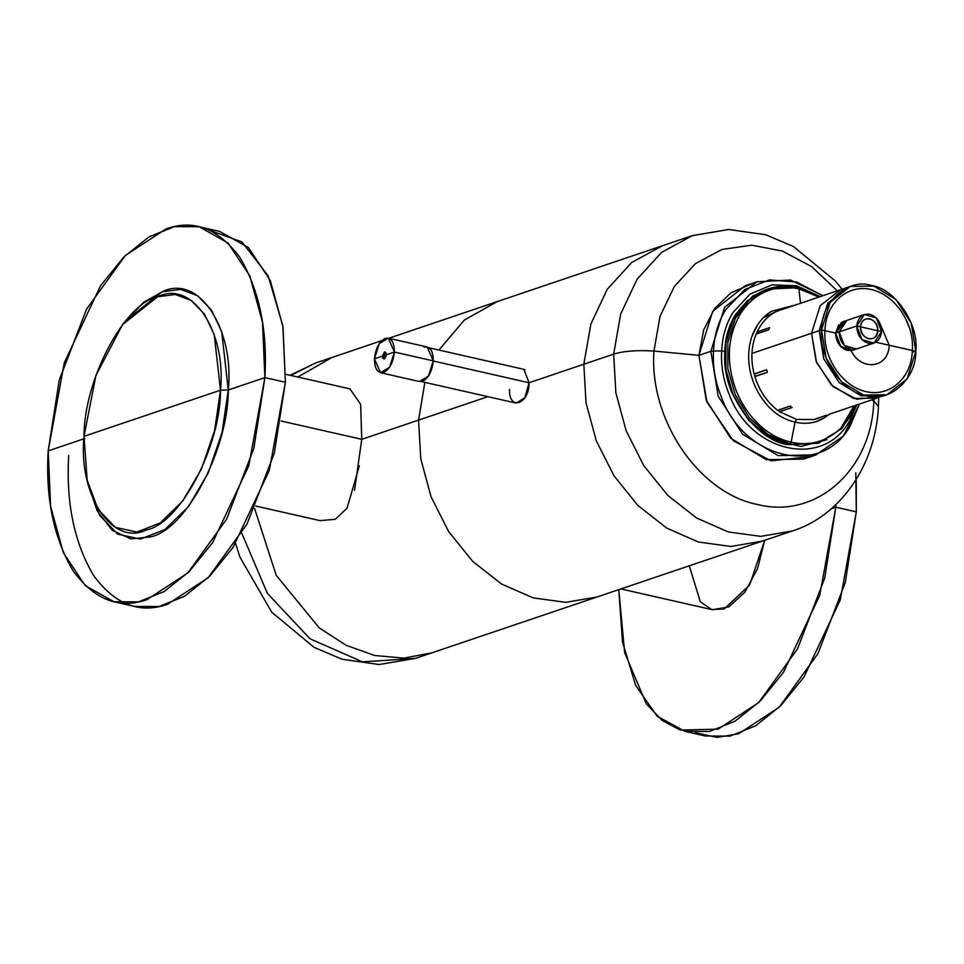 <?xml version="1.0" encoding="UTF-8"?>
<svg xmlns="http://www.w3.org/2000/svg" width="964" height="964" viewBox="0 0 964 964"><rect width="100%" height="100%" fill="white"/><g stroke="black" fill="none" stroke-linecap="round" stroke-linejoin="round"><path stroke-width="1.45" d="M388.347 338.171L427.221 346.992L433.27 360.885L394.397 352.053L388.347 338.171L379.274 343.606L374.454 358.801L394.397 352.053C393.252 362.56 389.637 369.369 383.564 372.49C377.599 373.442 374.562 368.875 374.454 358.801C375.611 348.305 379.214 341.485 385.287 338.376C391.251 337.424 394.288 341.979 394.397 352.053L374.454 358.801L380.503 372.694L389.589 367.26L394.397 352.053L433.27 360.885L428.45 376.081L419.376 381.515L380.503 372.694M418.762 381.334L422.437 381.31C428.51 378.201 432.113 371.381 433.27 360.885C433.161 350.812 430.125 346.245 424.16 347.197M689.308 565.796L700.298 601.789L711.721 609.537L724.169 608.959L749.606 585.112L764.681 540.31L757.547 568.639L744.774 592.33L728.76 606.934L712.504 609.742L620.876 588.932M718.084 729.146L680.198 730.073L662.16 720.457L646.266 703.744L624.66 652.64L618.792 589.643L622.503 641.964L635.674 685.452L657.111 716.168L684.898 731.363L709.456 731.483L735.014 721.217L760.15 701.129L783.479 672.342L819.713 595.403L835.812 507.221L824.75 578.002L797.445 648.977L758.62 702.648L718.084 729.146M831.101 508.811L835.812 507.221L831.101 508.811M856.249 479.482L856.309 511.872L835.812 507.221L835.945 504.449L835.812 507.221L856.309 511.872L840.222 600.066L803.988 676.993L780.647 705.781L755.511 725.868L729.953 736.135L705.395 736.014L684.898 731.363M695.369 732.7L716.963 737.388L738.581 733.797L779.117 707.311L817.942 653.628L845.247 582.654L856.309 511.872L855.791 472.77M122.524 324.675L125.284 321.108L162.121 291.779L180.605 289.405L197.439 295.635L211.453 310.034L221.684 331.616L228.287 389.986L220.503 390.191L228.287 389.986L222.033 432.559L208.2 473.011L188.366 506.654L164.844 529.573L140.358 539.105L117.753 534.164L99.641 515.318L87.182 480.337L98.123 509.426L115.355 527.356L136.864 532.068L160.157 522.982L182.533 501.184L201.392 469.179L214.562 430.703L220.503 390.191L214.237 334.665L204.501 314.131L191.173 300.431L175.159 294.502L157.566 296.767L122.524 324.675L95.882 375.574L84.013 436.343L87.182 480.337M147.155 599.536C119.476 609.525 94.858 600.066 73.3 571.17C53.803 538.394 45.429 498.292 48.2 450.875L84.808 438.5L48.2 450.875L59.262 380.093L86.567 309.131L125.392 255.448L165.928 228.95C193.619 218.961 218.238 228.42 239.795 257.316C259.292 290.092 267.655 330.194 264.895 377.611L253.833 448.393L226.516 519.355L187.703 573.038L147.155 599.536M87.664 482.494L97.099 510.727L112.246 530.321L130.923 538.876L150.336 536.924C185.546 530.405 228.408 449.598 228.287 389.986L264.895 377.611L228.287 389.986C234.565 328.206 198.536 274.077 162.759 291.562L143.516 302.383L123.898 322.94M219.611 231.396L248.423 247.555L270.269 280.452L283.006 326.868L285.392 382.262L264.895 377.611L262.497 322.205L249.76 275.8L227.926 242.904L199.114 226.733L174.556 226.612L148.998 236.879L123.862 256.966L100.533 285.754L64.299 362.693L48.2 450.875L50.598 506.281L63.335 552.685L85.169 585.582L113.981 601.753L138.539 601.873L164.097 591.607L189.233 571.519L212.562 542.72L248.796 465.793L264.895 377.611L285.392 382.262L269.305 470.456L233.059 547.383L209.73 576.171L184.594 596.258L159.036 606.525L134.478 606.404L113.981 601.753M68.697 455.526C65.938 502.943 74.3 543.045 93.797 575.821C115.355 604.717 139.973 614.176 167.664 604.187L208.2 577.701L247.025 524.018L274.33 453.044L285.392 382.262L282.85 325.868L268.064 275.668L241.88 241.928L209.14 230.047M281.175 421.027L361.753 439.319L281.175 421.027M359.343 465.841L347.064 508.185L335.231 519.319L319.952 520.62M349.932 388.866L360.632 404.278L361.753 439.319L418.569 420.111L420.762 458.719L431.041 496.737L448.742 531.706L472.734 561.422L501.473 583.967L533.14 597.897L565.699 602.331L597.065 596.981L565.699 602.331L533.14 597.897L501.473 583.967L472.734 561.422L448.742 531.706L431.041 496.737L420.762 458.719L418.569 420.111L361.753 439.319L360.62 404.229L349.992 388.89M84.013 436.343L220.503 390.191C220.636 446.91 179.846 523.777 146.347 529.983C112.318 546.612 78.036 495.122 84.013 436.343C83.892 379.635 124.669 302.756 158.168 296.563C192.198 279.922 226.48 331.423 220.503 390.191L84.013 436.343M241.844 533.333L267.341 593.33L310.059 638.831L362.512 661.858L415.508 658.376L362.512 661.858L310.059 638.831L267.341 593.33L241.844 533.333M290.068 375.285L315.638 362.994L290.754 375.43L315.638 362.994L331.941 357.487L297.792 377.032L331.941 357.487L381.72 340.654M254.629 508.606L276.21 575.291L319.144 627.793L346.028 645.241L374.755 655.52L403.844 658.111L431.812 652.857L403.844 658.111L374.755 655.52L346.028 645.241L319.144 627.793L276.21 575.291L254.629 508.606M354.523 490.302L361.753 439.319M388.781 338.268L497.195 301.612L464.359 320.06L438.897 350.04L464.359 320.06L497.195 301.612L662.461 245.736L631.757 262.449L607.26 289.248L590.86 324.073L583.822 364.235L586.028 402.844L596.306 440.849L614.008 475.83L637.987 505.546L666.739 528.091L698.394 542.021L730.953 546.455L762.331 541.105L730.953 546.455L698.394 542.021L666.739 528.091L637.987 505.546L614.008 475.83L596.306 440.849L586.028 402.844L583.822 364.235L529.055 382.756L613.658 354.137L615.863 392.782L626.142 430.763L643.844 465.745L667.823 495.448L696.574 517.993L728.242 531.935L760.789 536.37L792.167 531.019L760.789 536.37L728.242 531.935L696.574 517.993L667.823 495.448L643.844 465.745L626.142 430.763L615.863 392.782L613.658 354.137L583.822 364.235L590.86 324.073L607.26 289.248L631.757 262.449L662.461 245.736L692.297 235.638L661.593 252.363L637.108 279.162L620.708 313.963L613.658 354.137C623.66 351.029 637.096 350.004 653.954 351.053C648.917 419.376 698.587 492.881 757.379 504.473C816.026 519.548 871.878 469.986 873.83 400.964L878.457 406.507L873.83 400.964L873.914 399.156L873.83 400.964C871.878 469.986 816.026 519.548 757.379 504.473C698.587 492.881 648.917 419.376 653.954 351.053C637.096 350.004 623.66 351.029 613.658 354.137L620.708 313.963L637.108 279.162L661.593 252.363L692.297 235.638L728.724 229.48L765.717 234.758L793.348 246.459L835.427 281.054L842.054 289.236M424.871 382.371L418.569 420.111L487.88 396.674L418.569 420.111L424.871 382.371M509.534 389.348C508.715 411.279 529.429 404.265 529.055 382.756L524.874 397.722L516.186 403.097L421.376 381.575M524.994 369.766L523.994 369.369M751.137 284.127L730.941 292.803L714.613 308.588L703.624 330.074L698.936 355.342L653.954 351.053L660.003 316.481L674.246 286.609L695.393 263.666L721.903 249.483L751.703 245.181L782.431 251.062L811.724 266.691L837.294 290.851L811.724 266.691L782.431 251.062L751.703 245.181L721.903 249.483L695.393 263.666L674.246 286.609L660.003 316.481L653.954 351.053L698.936 355.342L706.974 402.121L733.399 440.801L770.995 460.84L809.507 456.779M871.842 399.855L873.83 400.964L871.842 399.855M859.587 404L843.271 436.15L815.58 455.08L803.663 459.105L766.163 459.647L730.712 438.246L706.263 400.289L698.936 355.342L710.854 351.318L718.18 396.264L742.629 434.222L778.069 455.611L816.327 454.827M815.58 455.08L778.069 455.611L742.629 434.222L718.18 396.264L710.854 351.318L698.936 355.342L712.685 311.348L745.076 285.826L756.981 281.789L724.603 307.323L710.854 351.318L713.517 350.98C712.649 366.609 715.24 381.865 721.277 396.734C743.75 459.659 821.943 477.409 850.188 425.992L859.454 404.037L850.188 425.992C821.955 477.421 743.726 459.659 721.277 396.734C715.228 381.889 712.649 366.633 713.517 350.98L710.854 351.318L724.603 307.323L756.981 281.789L790.492 280.042L822.967 295.695M757.812 281.524L756.981 281.789M856.839 404.928L849.441 421.087C823.039 469.155 749.944 452.562 728.941 393.734C723.289 379.828 720.867 365.573 721.674 350.968C722.349 336.388 726.133 323.543 733.062 312.432L749.992 294.141L771.983 284.838L796.409 285.706L820.195 296.635L796.409 285.706L771.983 284.838L749.992 294.141L733.062 312.432C726.133 323.53 722.337 336.376 721.674 350.968L713.517 350.98C714.228 335.388 718.276 321.651 725.687 309.757L744.69 289.574L769.429 279.909L796.71 282.054L822.81 295.743L796.71 282.054L769.429 279.909L744.69 289.574L725.687 309.757C718.288 321.651 714.228 335.388 713.517 350.98L721.674 350.968C720.867 365.597 723.277 379.852 728.941 393.734C749.92 452.562 823.051 469.167 849.441 421.087L856.851 404.916M826.883 439.704L800.879 446.453L773.345 439.741L748.98 420.702L731.797 392.553C726.314 379.129 723.976 365.368 724.783 351.282C725.41 337.147 729.061 324.76 735.773 314.095L752.98 295.852L775.393 287.127L752.992 295.852L735.773 314.095C729.061 324.748 725.41 337.135 724.783 351.282L721.674 350.968L724.783 351.282C723.976 365.368 726.314 379.129 731.797 392.553L748.944 420.666L773.273 439.692L800.759 446.453L826.738 439.777M433.053 360.958L529.055 382.756L433.053 360.958M429.052 347.811L523.85 369.333L529.055 382.756M797.312 304.371L783.166 308.95L797.312 304.371M782.901 308.974L782.431 309.396L782.901 308.974C771.417 312.36 762.801 320.012 757.065 331.941C762.801 320.036 771.417 312.372 782.901 308.974L783.166 308.95M769.597 327.639L757.065 331.941L756.595 333.906L768.633 329.833L756.234 333.833L757.559 331.712L769.597 327.639L768.633 329.833L769.597 327.639M766.609 369.766L754.185 374.165C750.546 359.741 751.233 346.293 756.234 333.833C751.221 346.293 750.534 359.741 754.185 374.165L755.294 376.418L767.332 372.345L754.812 376.382L754.571 373.839L766.609 369.766L767.332 372.345L766.609 369.766M790.07 406.073L777.767 410.435C766.886 401.952 759.234 390.601 754.812 376.382C759.222 390.613 766.874 401.964 777.767 410.435L780.021 411.592L792.059 407.519L779.478 411.688L778.032 410.146L790.07 406.073L792.059 407.519L790.07 406.073M826.232 415.279L813.99 419.521L796.541 419.4L779.478 411.688L796.541 419.4L813.99 419.521L826.232 415.279M795.89 288.405C762.994 277.403 724.048 312.023 725.085 351.342C720.132 389.323 754.728 440.632 787.974 444.645L818.882 442.982M841.09 427.847L854.02 405.88M856.261 405.121L841.753 428.679L817.906 443.32L787.974 444.645L819.858 442.669L787.974 444.645L766.187 435.294L747.269 418.268L733.327 395.469L725.928 369.453L725.88 343.1L733.218 319.361L747.088 300.889L766.946 289.405M765.97 289.73L749.04 300.226L735.171 318.686L727.832 342.425L727.868 368.79L735.267 394.806L749.209 417.605L768.103 434.607L789.926 443.994L791.131 442.127C802.891 444.898 813.99 443.958 824.449 439.295C834.884 434.631 843.355 427.1 849.874 416.701L855.43 405.398L849.874 416.701C843.367 427.112 834.884 434.656 824.449 439.295C814.014 443.97 802.916 444.91 791.131 442.127L789.926 443.994L768.103 434.607L749.209 417.605L735.267 394.806L727.868 368.79L727.832 342.425L735.171 318.686L749.04 300.226L767.922 289.067L798.204 287.718L798.903 288.851L797.843 287.742M818.918 297.057L798.903 288.851L818.93 297.057M771.513 289.465L765.585 291.67C755.174 296.334 746.69 303.865 740.159 314.264C727.193 337.171 725.904 362.717 736.279 390.914C741.617 404 749.149 415.171 758.861 424.413C768.549 433.643 779.31 439.548 791.131 442.127L795.083 422.051L791.131 442.127C779.31 439.548 768.549 433.655 758.861 424.413C749.149 415.171 741.617 404 736.279 390.914C725.904 362.717 727.193 337.171 740.159 314.264C746.69 303.865 755.174 296.334 765.585 291.67C775.972 287.019 787.082 286.079 798.903 288.851L800.518 303.286L798.903 288.851M816.629 421.389L824.606 417.629L829.389 414.207L824.606 417.629C815.689 423.172 805.856 424.642 795.083 422.051L796.541 419.4L795.083 422.051C784.226 419.738 774.767 413.881 766.681 404.482C774.767 413.869 784.226 419.738 795.083 422.051M757.571 324.916L752.053 336.05C748.233 347.173 747.63 359.042 750.245 371.622C753.101 384.118 758.584 395.071 766.681 404.482C758.584 395.071 753.101 384.118 750.245 371.622C747.63 359.042 748.233 347.173 752.053 336.05C756.089 325.097 762.548 316.855 771.405 311.324L792.89 305.66L771.405 311.324M815.797 419.063L820.557 417.388M860.599 326.844C859.418 339.641 877.614 343.774 877.746 330.736C878.927 317.927 860.719 313.794 860.599 326.844L877.746 330.736C876.891 336.653 873.866 339.34 868.66 338.798C863.527 336.99 860.84 333.002 860.599 326.844C861.455 320.928 864.479 318.228 869.673 318.771C874.818 320.578 877.505 324.567 877.746 330.736L860.599 326.844M850.863 349.245C843.416 346.63 839.524 340.846 839.174 331.905L846.778 320.446L839.174 331.905L844.404 345.57L856.43 349.004L851.14 350.607C841.692 350.197 836.535 344.353 835.655 333.098L839.174 331.905L835.655 333.098L838.68 324.832M828.751 414.424L877.011 398.108L853.574 398.433L831.426 385.058L816.134 361.343L811.555 333.255L820.159 305.757L840.391 289.803L820.159 305.757L811.555 333.255L751.944 353.402L819.171 330.676L811.555 333.255L816.134 361.343L831.426 385.058L853.574 398.433L877.011 398.108L853.574 398.433L831.426 385.058L816.134 361.343L811.555 333.255L816.592 362.512L833.137 386.697L856.659 399.204L880.747 396.614M819.171 330.676L823.762 358.801L839.042 382.491L861.189 395.867L884.627 395.529L861.189 395.867L839.042 382.491L823.762 358.801L819.171 330.676L827.775 303.166L848.007 287.224L827.775 303.166L819.171 330.676M831.775 362.584C837.005 372.67 843.97 380.515 852.694 386.094C861.527 391.468 870.528 393.517 879.71 392.228C870.528 393.517 861.527 391.468 852.694 386.094C843.97 380.515 837.005 372.67 831.775 362.584C826.546 352.487 824.268 341.846 824.943 330.664C824.268 341.846 826.546 352.487 831.775 362.584M873.999 343.064L881.602 331.604L876.36 317.951L864.346 314.505L856.743 325.965L835.655 333.098L856.743 325.965L861.973 339.629L873.999 343.064L852.911 350.197L840.897 346.751L835.655 333.098L845.079 321.217L841.343 322.53L835.655 333.098L824.943 330.664C825.401 319.421 828.691 310.047 834.812 302.527C828.691 310.047 825.401 319.421 824.943 330.664L835.655 333.098L840.15 345.968L851.14 350.607C860.84 371.489 888.507 368.634 889.23 345.257L912.366 350.51L913.462 352.077L912.366 350.51C911.908 361.741 908.618 371.116 902.497 378.635L905.702 374.08M909.197 327.158L905.545 318.59C900.316 308.492 893.339 300.66 884.627 295.068C875.794 289.694 866.781 287.658 857.611 288.935C866.781 287.658 875.794 289.694 884.627 295.068C893.339 300.66 900.316 308.492 905.545 318.59C910.775 328.688 913.053 339.328 912.366 350.51L889.23 345.257L879.084 321.47L889.23 345.257C888.507 368.634 860.84 371.489 851.14 350.607L854.61 349.426L847.356 350.438C839.897 347.811 836.005 342.027 835.655 333.098L843.259 321.639L846.778 320.446M902.497 378.635C896.375 386.154 888.784 390.685 879.71 392.228M834.812 302.527C840.933 295.02 848.537 290.489 857.611 288.935M875.842 342.22L915.8 351.282L911.221 323.193L895.942 299.479L873.794 286.103L850.344 286.428L830.112 302.395L821.521 329.881L826.088 357.981L841.379 381.696L863.527 395.071L886.964 394.734L907.208 378.78L915.8 351.282C916.523 379.021 889.061 403.434 865.865 395.674C842.416 392.842 818.026 356.656 821.521 329.881L811.555 333.255L821.521 329.881L835.655 333.098L821.521 329.881C820.786 302.154 848.248 277.74 871.444 285.501C894.893 288.332 919.282 324.507 915.8 351.282L875.842 342.22M384.238 359.042C387.094 355.716 387.215 353.306 384.612 351.812L382.551 357.993L384.238 359.042L384.612 351.812L386.54 354.716L384.238 359.042L382.31 356.15L384.612 351.812L384.238 359.042M881.602 331.604C880.361 340.184 875.975 344.088 868.431 343.305C860.985 340.69 857.092 334.906 856.743 325.965L881.602 331.604L856.743 325.965C857.972 317.385 862.358 313.481 869.902 314.264C877.348 316.891 881.253 322.675 881.602 331.604M775.984 311.661L763.368 317.746M811.555 333.255L820.159 305.757L840.391 289.803L849.2 286.838M199.114 226.733L219.611 231.384M320.144 520.656L255.785 506.052M350.053 388.902L285.693 374.285M235.602 543.527L239.879 557.011L271.691 612.152L314.071 647.35L342.015 659.231L379.033 664.533L415.508 658.376L792.167 531.019C837.306 517.21 875.384 468.817 878.457 406.507L878.674 397.542M767.922 289.067C777.635 285.826 787.733 285.38 798.204 287.718L819.641 296.816M886.964 394.734L884.627 395.529M843.259 321.639L864.346 314.505M776.526 311.396L850.344 286.428"/></g></svg>
